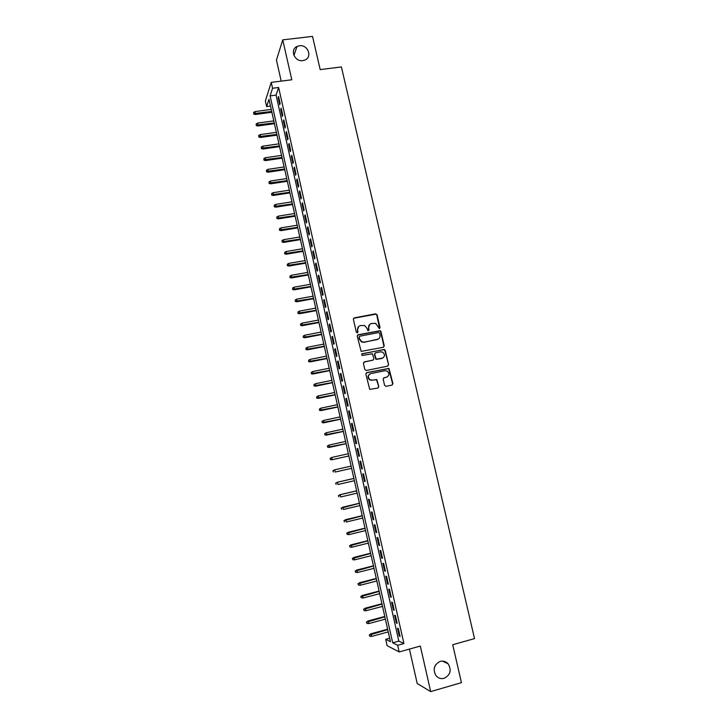 <?xml version="1.0" encoding="UTF-8"?>
<svg xmlns="http://www.w3.org/2000/svg" width="728" height="728" viewBox="0 0 728 728"><rect width="100%" height="100%" fill="white"/><g stroke="black" fill="none" stroke-linecap="round" stroke-linejoin="round"><path stroke-width="1.09" d="M379.397 328.583L380.025 327.582L377.077 314.796L375.63 313.823L354.299 317.872L353.38 319.301L356.311 332.168L357.339 332.86L357.985 331.85L357.603 330.184C357.302 327.782 358.276 326.253 360.524 325.571L364.673 325.516L366.994 328.364L367.877 330.649L369.032 329.711L368.659 328.046C368.35 325.662 369.314 324.133 371.553 323.459L375.612 323.378L379.397 328.583M379.561 328.537L376.786 315.042L376.012 314.141L353.617 318.273M357.548 332.787L357.603 330.184M368.586 330.658L368.659 328.046M440.24 661.37C434.015 664.546 432.596 669.314 435.999 675.684C438.22 678.223 440.922 679.106 444.116 678.332C450.404 675.038 451.76 670.215 448.175 663.863C445.982 661.452 443.334 660.624 440.24 661.37M299.436 45.764L297.024 46.465C289.571 49.686 294.622 61.998 302.83 60.597L304.868 60.051C312.712 57.121 307.853 44.372 299.436 45.764M384.593 385.349L386.058 386.322L392.037 385.076L392.938 383.611L388.989 368.395L366.785 372.636L365.865 374.11L369.724 389.38L377.914 388.024L378.824 386.55L376.813 379.552L372.336 380.143L369.97 379.725C367.567 377.195 367.858 375.157 370.843 373.601L384.921 370.716L387.141 371.062C389.662 373.555 389.425 375.612 386.422 377.231L384.084 377.714L383.174 379.179L384.593 385.349M397.67 645.29L399.171 651.942L387.123 645.672L385.704 639.32L390.426 641.677L268.978 99.345L266.639 106.57L265.374 100.928L271.235 82.382L272.554 88.27L270.097 95.887L392.683 642.806L397.67 645.29L403.922 643.561L278.633 87.487L272.554 88.27M271.235 82.382L291.801 79.78L282.737 39.867L312.53 36.4L320.184 69.606L341.405 66.949L474.529 638.611L452.707 644.726L461.443 682.646L430.676 691.6L420.338 646.055L399.171 651.942M383.338 347.283L384.238 345.836L380.953 331.586L380.216 330.703L358.149 334.762L357.23 336.209L361.152 351.406L383.338 347.283M385.276 350.377L388.579 364.683L387.678 366.139L366.293 370.497L364.819 369.524L363.418 363.354L364.328 361.889L373.027 360.132L373.937 358.676L372.345 353.753L362.489 355.437L361.907 355.346L362.098 353.735L384.593 349.504L388.579 364.683M409.427 649.085L417.208 683.519L430.676 691.6M282.737 39.867L276.449 60.051L281.199 81.117M280.134 103.476L278.56 96.46L278.132 97.716L279.707 104.705L280.134 103.476M282.773 115.188L281.19 108.153L280.753 109.373L282.327 116.389L282.773 115.188M285.421 126.936L283.829 119.883L283.383 121.066L284.966 128.101L285.421 126.936M288.07 138.711L286.477 131.641L286.022 132.787L287.606 139.84L288.07 138.711M290.727 150.514L289.134 143.425L288.67 144.544L290.254 151.606L290.727 150.514M293.393 162.353L291.791 155.246L291.318 156.329L292.911 163.409L293.393 162.353M296.059 174.219L294.458 167.094L293.976 168.141L295.577 175.248L296.059 174.219M298.744 186.122L297.133 178.979L296.642 179.989L298.243 187.114L298.744 186.122M301.428 198.052L299.818 190.891L299.317 191.864L300.919 199.008L301.428 198.052M304.122 210.01L302.502 202.83L301.993 203.776L303.603 210.938L304.122 210.01M306.816 222.004L305.196 214.806L304.677 215.716L306.297 222.895L306.816 222.004M309.527 234.034L307.899 226.817L307.371 227.691L308.99 234.889L309.527 234.034M312.239 246.091L310.61 238.857L310.073 239.694L311.702 246.91L312.239 246.091M314.96 258.185L313.322 250.923L312.785 251.724L314.414 258.959L314.96 258.185M317.69 270.306L316.052 263.026L315.497 263.791L317.126 271.053L317.69 270.306M320.42 282.455L318.782 275.166L318.218 275.894L319.856 283.165L320.42 282.455M323.168 294.649L321.521 287.332L320.948 288.024L322.595 295.313L323.168 294.649M325.916 306.861L324.269 299.526L323.687 300.191L325.334 307.498L325.916 306.861M328.674 319.119L327.018 311.766L326.426 312.385L328.082 319.719L328.674 319.119M331.44 331.404L329.784 324.024L329.183 324.615L330.84 331.968L331.44 331.404M334.216 343.725L332.55 336.327L331.941 336.873L333.597 344.244L334.216 343.725M336.991 356.074L335.326 348.657L334.707 349.167L336.372 356.556L336.991 356.074M339.785 368.459L338.111 361.024L337.483 361.498L339.148 368.905L339.785 368.459M342.579 380.871L340.895 373.419L340.258 373.855L341.933 381.29L342.579 380.871M345.381 393.329L343.698 385.849L343.052 386.25L344.726 393.702L345.381 393.329M348.193 405.815L346.501 398.316L345.846 398.671L347.529 406.151L348.193 405.815M351.005 418.327L349.313 410.81L348.648 411.138L350.332 418.627L351.005 418.327M353.835 430.885L352.134 423.35L351.46 423.632L353.153 431.14L353.835 430.885M356.665 443.47L354.964 435.917L354.281 436.154L355.974 443.689L356.665 443.47M359.505 456.092L357.803 448.512L357.102 448.721L358.804 456.274L359.505 456.092M362.353 468.741L360.642 461.152L359.941 461.315L361.643 468.887L362.353 468.741L361.643 468.887M365.21 481.435L363.5 473.819L362.781 473.946L364.491 481.536L365.21 481.435M368.077 494.157L366.357 486.522L365.629 486.604L367.349 494.221L368.077 494.157M370.943 506.915L369.223 499.262L368.486 499.308L370.206 506.943L370.943 506.915M373.828 519.71L372.099 512.03L371.353 512.039L373.073 519.692L373.828 519.71M376.713 532.541L374.984 524.842L374.228 524.806L375.957 532.486L376.713 532.541M379.606 545.409L377.868 537.683L377.104 537.61L378.842 545.308L379.606 545.409M382.509 558.303L380.771 550.559L379.998 550.45L381.736 558.167L382.509 558.303M385.421 571.243L383.674 563.472L382.892 563.317L384.63 571.061L385.421 571.243M388.343 584.211L386.595 576.421L385.795 576.23L387.542 583.993L388.343 584.211M391.273 597.215L389.516 589.407L388.707 589.17L390.463 596.96L391.273 597.215M394.203 610.264L392.447 602.429L391.628 602.156L393.384 609.955L394.203 610.264M397.151 623.341L395.386 615.488L394.558 615.169L396.323 622.995L397.151 623.341M278.633 87.487L276.067 95.113L398.826 641.113L403.922 643.561M397.497 628.219L399.262 636.063L400.1 636.454L398.334 628.582L397.497 628.219M434.279 667.949L435.817 664.518M389.653 638.238L385.704 639.32M270.479 106.061L266.639 106.57M276.067 95.113L270.097 95.887M398.826 641.113L392.683 642.806M278.132 97.716L278.824 97.625M280.753 109.373L281.445 109.282M283.383 121.066L284.075 120.975M286.022 132.787L286.714 132.696M288.67 144.544L289.362 144.444M291.318 156.329L292.01 156.229M293.976 168.141L294.667 168.041M296.642 179.989L297.333 179.88M299.317 191.864L300.009 191.755M301.993 203.776L302.693 203.667M304.677 215.716L305.378 215.606M307.371 227.691L308.071 227.573M310.073 239.694L310.774 239.576M312.785 251.724L313.477 251.606M315.497 263.791L316.198 263.673M318.218 275.894L318.919 275.766M320.948 288.024L321.649 287.897M323.687 300.191L324.388 300.054M326.426 312.385L327.127 312.248M329.183 324.615L329.884 324.479M331.941 336.873L332.641 336.736M334.707 349.167L335.408 349.031M337.483 361.498L338.183 361.352M340.258 373.855L340.968 373.71M378.724 386.604L376.512 379.716L372.336 380.143M343.052 386.25L343.752 386.104M345.846 398.671L346.546 398.525M348.648 411.138L349.349 410.983M351.46 423.632L352.161 423.478M354.281 436.154L354.982 435.999M357.102 448.721L357.812 448.557M359.941 461.315L360.642 461.152M364.491 481.536L365.201 481.372M367.349 494.221L368.05 494.057M370.206 506.943L370.916 506.77M373.073 519.692L373.783 519.528M375.957 532.486L376.658 532.314M378.842 545.308L379.552 545.135M381.736 558.167L382.446 557.985M384.63 571.061L385.339 570.879M387.542 583.993L388.251 583.81M390.463 596.96L391.173 596.769M393.384 609.955L394.094 609.764M396.323 622.995L397.033 622.804M399.262 636.063L399.972 635.872M369.788 324.324L368.368 328.273M358.704 326.49L357.33 330.412M383.592 347.201L383.929 346.046L380.644 331.813L379.916 330.921L357.512 335.117M379.606 333.242L378.587 332.55L359.85 336.2L359.204 337.21L359.605 338.975L361.771 341.751L364.309 342.115L377.113 339.594C379.352 338.911 380.316 337.373 380.007 334.989L379.606 333.242M359.368 336.491L359.204 337.21M378.405 339.075L364.018 342.324L361.488 341.96L359.332 339.193L358.931 337.437M387.869 366.084L388.261 364.874M373.273 360.06L363.782 362.171M384.976 350.577L383.51 349.604L361.652 353.981M382.009 358.322C385.057 356.656 385.258 354.591 382.619 352.134L380.517 351.833L375.575 352.825L374.665 354.272L376.249 359.195L382.892 358.003M375.011 353.107L374.665 354.272M381.709 358.522L375.948 359.386L374.374 354.472M387.114 377.004L383.611 377.932M369.724 374.074C367.504 375.921 367.494 377.859 369.678 379.889L372.044 380.307M378.06 387.988L378.524 386.714M392.155 385.048L392.62 383.774L388.67 368.577L366.266 372.882M253.617 112.43L253.726 114.05L253.617 112.43L255.109 111.575L255.319 114.496L271.872 112.267M253.872 113.577L271.69 111.484M255.109 111.575L271.235 109.428M255.319 114.496L253.726 114.05M256.165 123.933L256.274 125.544L256.165 123.933L257.666 123.078L257.867 125.971L274.429 123.696M256.42 125.079L274.256 122.932M257.666 123.078L273.801 120.875M257.867 125.971L256.274 125.544M258.722 135.453L258.831 137.055L258.722 135.453L260.224 134.598L260.424 137.483L276.995 135.153M258.977 136.609L276.831 134.416M260.224 134.598L276.367 132.35M260.424 137.483L258.831 137.055M261.288 147.011L261.398 148.603L261.288 147.011L262.79 146.155L262.981 149.022L279.57 146.647M261.543 148.175L279.406 145.928M262.79 146.155L278.942 143.853M262.981 149.022L261.398 148.603M263.864 158.604L263.964 160.178L263.864 158.604L265.365 157.739L265.547 160.588L282.146 158.158M264.118 159.76L281.991 157.476M265.365 157.739L281.527 155.392M265.547 160.588L263.964 160.178M266.439 170.216L266.539 171.79L266.439 170.216L267.95 169.36L268.122 172.181L284.73 169.706M266.694 171.38L284.584 169.042M267.95 169.36L284.12 166.958M268.122 172.181L266.539 171.79M269.023 181.863L269.123 183.429L269.023 181.863L270.534 181.008L270.707 183.811L287.323 181.281M269.278 183.028L287.178 180.644M270.534 181.008L286.714 178.551M270.707 183.811L269.123 183.429M271.617 193.539L271.708 195.095L271.617 193.539L273.127 192.683L273.3 195.468L289.926 192.893M271.872 194.713L289.789 192.274M273.127 192.683L289.316 190.181M273.3 195.468L271.708 195.095M274.21 205.251L274.301 206.788L274.21 205.251L275.721 204.386L275.894 207.152L292.529 204.523M274.474 206.424L292.401 203.94M275.721 204.386L291.928 201.838M275.894 207.152L274.301 206.788M276.813 216.989L276.904 218.518L276.813 216.989L278.333 216.125L278.496 218.873L295.14 216.189M277.077 218.163L295.013 215.624M278.333 216.125L294.54 213.522M278.496 218.873L276.904 218.518M279.425 228.756L279.516 230.276L279.425 228.756L280.944 227.891L281.099 230.621L297.761 227.882M279.689 229.93L297.643 227.345M280.944 227.891L297.17 225.234M281.099 230.621L279.516 230.276M282.045 240.549L282.127 242.06L282.045 240.549L283.565 239.685L283.72 242.406L300.391 239.612M282.309 241.732L300.273 239.103M283.565 239.685L299.8 236.982M283.72 242.406L282.127 242.06M284.666 252.379L284.748 253.881L284.666 252.379L286.195 251.515L286.341 254.209L303.021 251.369M284.93 253.562L302.912 250.878M286.195 251.515L302.439 248.758M286.341 254.209L284.748 253.881M287.305 264.246L287.378 265.729L287.305 264.246L288.825 263.381L288.971 266.048L305.66 263.154M287.56 265.429L305.56 262.699M288.825 263.381L305.077 260.569M288.971 266.048L287.378 265.729M289.935 276.13L290.017 277.605L289.935 276.13L291.464 275.266L291.6 277.923L308.308 274.975M290.208 277.322L308.208 274.538M291.464 275.266L307.735 272.409M291.6 277.923L290.017 277.605M292.583 288.051L292.656 289.517L292.583 288.051L294.112 287.187L294.249 289.826L310.956 286.823M292.847 289.253L310.865 286.413M294.112 287.187L310.392 284.275M294.249 289.826L292.656 289.517M295.24 300.009L295.313 301.465L295.24 300.009L296.769 299.144L296.897 301.756L313.622 298.698M295.504 301.201L313.531 298.316M296.769 299.144L313.049 296.169M296.897 301.756L295.313 301.465M297.898 311.994L297.97 313.431L297.898 311.994L299.426 311.129L299.554 313.723L316.289 310.61M298.161 313.195L316.207 310.255M299.426 311.129L315.724 308.108M299.554 313.723L297.97 313.431M300.564 324.006L300.628 325.443L300.564 324.006L302.102 323.141L302.211 325.716L318.955 322.55M300.828 325.207L318.882 322.222M302.102 323.141L318.4 320.065M302.211 325.716L300.628 325.443M303.239 336.054L303.303 337.474L303.239 336.054L304.777 335.189L304.886 337.746L321.639 334.516M303.503 337.264L321.576 334.225M304.777 335.189L321.094 332.059M304.886 337.746L303.303 337.474M305.915 348.139L305.978 349.54L305.915 348.139L307.453 347.265L307.562 349.804L324.324 346.519M306.188 349.34L324.269 346.255M307.453 347.265L323.778 344.08M307.562 349.804L305.978 349.54M308.608 360.242L308.663 361.643L308.608 360.242L310.146 359.377L310.246 361.889L327.027 358.558M308.872 361.461L326.972 358.312M310.146 359.377L326.481 356.138M310.246 361.889L308.663 361.643M311.302 372.39L311.356 373.773L311.302 372.39L312.84 371.517L312.94 374.01L329.729 370.625M311.566 373.601L329.675 370.406M312.84 371.517L329.192 368.231M312.94 374.01L311.356 373.773M313.995 384.566L314.05 385.94L313.995 384.566L315.543 383.692L315.634 386.168L332.432 382.719M314.269 385.785L332.396 382.528M315.543 383.692L331.904 380.344M315.634 386.168L314.05 385.94M316.707 396.769L316.762 398.134L316.707 396.769L318.254 395.896L318.345 398.353L335.153 394.849M316.98 397.998L335.117 394.685M318.254 395.896L334.625 392.501M318.345 398.353L316.762 398.134M319.428 409.009L319.701 410.237L319.428 409.009L320.975 408.135L321.057 410.574L337.874 407.016M319.701 410.237L337.847 406.879M320.975 408.135L337.355 404.686M321.057 410.574L319.474 410.365M321.922 421.394L322.422 422.513L321.922 421.394L323.696 420.411L323.778 422.822L340.604 419.21M322.422 422.513L340.586 419.101M322.149 421.284L323.696 420.411L340.085 416.898M323.778 422.822L322.195 422.622M324.642 433.688L325.152 434.816L324.642 433.688L326.435 432.714L326.508 435.107L343.343 431.431M325.152 434.816L343.325 431.349M324.879 433.588L326.435 432.714L342.833 429.147M326.508 435.107L324.916 434.916M327.382 446.009L327.891 447.156L327.382 446.009L329.174 445.054L329.238 447.42L346.091 443.689M327.891 447.156L346.073 443.643M327.618 445.927L329.174 445.054L345.582 441.423M329.238 447.42L327.655 447.238M330.121 458.367L330.639 459.532L330.121 458.367L331.923 457.421L331.977 459.768L348.839 455.983M330.639 459.532L332.414 459.65L348.839 455.956M330.357 458.294L331.923 457.421L348.339 453.735M331.977 459.768L330.394 459.605M332.869 470.752L333.388 471.944L332.869 470.752L334.671 469.824L335.171 472.053L351.606 468.313M333.115 470.697L334.671 469.824L351.105 466.084L334.234 469.915M335.626 483.174L336.145 484.384L335.626 483.174L337.437 482.255L337.938 484.502L354.372 480.698M335.872 483.137L337.437 482.255L353.872 478.46M336.991 482.327L353.872 478.433M338.393 495.622L338.92 496.851L338.393 495.622L340.204 494.721L340.704 496.969L357.157 493.111M338.638 495.604L340.204 494.721L356.656 490.872M339.749 494.767L356.638 490.818M341.159 508.117L341.696 509.354L341.159 508.117L342.979 507.225L343.479 509.482L359.941 505.56M341.414 508.108L359.441 503.321M342.524 507.243L359.423 503.23M343.935 520.638L344.471 521.894L343.935 520.638L345.764 519.765L346.264 522.021L362.735 518.045M344.198 520.638L362.235 515.797M345.3 519.746L362.207 515.679M346.719 533.187L347.265 534.47L346.719 533.187L348.557 532.332L349.058 534.598L365.538 530.566M346.983 533.215L365.037 528.31M348.084 532.295L365.001 528.164M349.058 534.598L347.265 534.47M349.513 545.782L350.059 547.083L349.513 545.782L351.36 544.935L351.861 547.21L368.35 543.115M349.786 545.818L367.849 540.849M350.878 544.872L367.804 540.677M351.861 547.21L350.059 547.083M352.316 558.403L352.871 559.723L352.316 558.403L354.163 557.575L354.673 559.85L371.171 555.701M352.589 558.458L370.661 553.435M353.671 557.475L370.616 553.225M354.673 559.85L352.871 559.723M355.127 571.052L355.683 572.399L355.127 571.052L356.975 570.242L357.484 572.527L374.001 568.313M355.401 571.125L373.491 566.038M356.483 570.115L373.437 565.802M357.484 572.527L355.683 572.399M357.939 583.747L358.504 585.103L357.939 583.747L359.796 582.946L360.305 585.239L376.831 580.971M358.221 583.829L376.321 578.687M359.295 582.791L376.258 578.423M360.305 585.239L358.504 585.103M360.76 596.469L361.325 597.852L360.76 596.469L362.626 595.686L363.136 597.988L379.67 593.657M361.043 596.569L379.161 591.364M362.116 595.504L379.097 591.072M363.136 597.988L361.325 597.852M363.591 609.227L364.164 610.628L363.591 609.227L365.465 608.462L365.975 610.765L382.519 606.379M363.882 609.345L382.009 604.085M364.946 608.253L381.936 603.758M365.975 610.765L364.164 610.628M366.43 622.021L367.003 623.441L366.43 622.021L368.304 621.275L368.823 623.577L385.376 619.128M366.721 622.158L384.857 616.834M367.786 621.03L384.784 616.47M368.823 623.577L367.003 623.441M369.278 634.852L369.86 636.29L369.278 634.852L371.162 634.115L371.671 636.427L388.242 631.913M369.569 634.998L387.724 629.611M370.634 633.842L387.633 629.229M371.671 636.427L369.86 636.29M293.921 55.428L297.024 46.465M442.36 661.079L448.175 663.863"/></g></svg>
